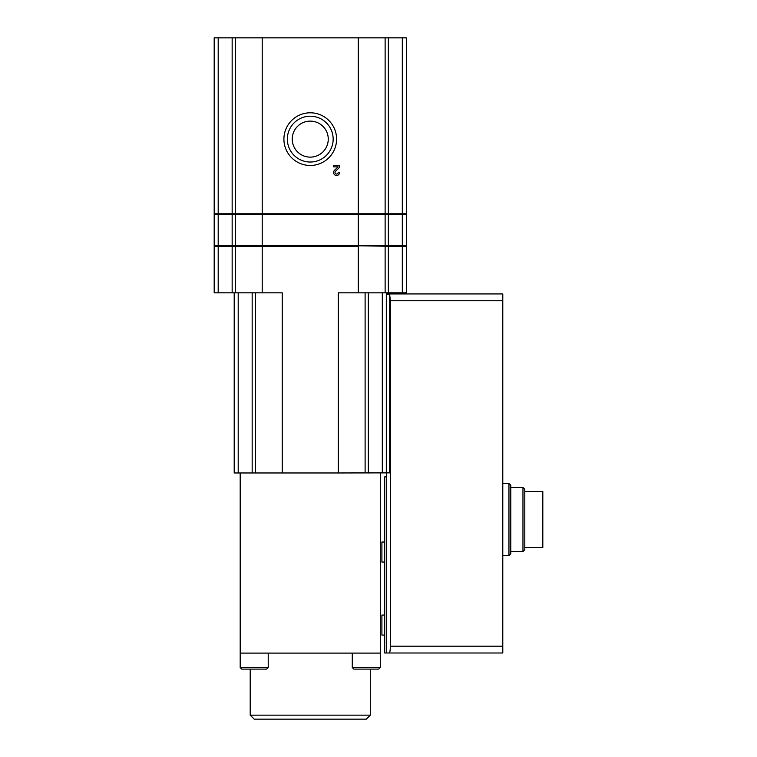 <?xml version="1.0" encoding="UTF-8"?>
<svg xmlns="http://www.w3.org/2000/svg" width="757" height="757" viewBox="0 0 757 757"><rect width="100%" height="100%" fill="white"/><g stroke="black" fill="none" stroke-linecap="round" stroke-linejoin="round"><path stroke-width="1.14" d="M508.959 483.477L510.795 485.322L510.795 553.689L508.959 555.534L508.959 483.477L502.79 483.477M389.694 294.539L389.694 472.87L386.307 472.87L386.307 294.539L389.694 294.539L390.328 300.747L502.79 300.747L502.79 293.934L386.307 293.934L502.79 293.934M386.704 472.87L386.704 652.998L389.259 652.998C389.893 652.61 390.252 650.348 390.328 646.194L502.79 646.194L502.79 300.747M502.79 646.194L502.79 652.998L389.259 652.998L502.79 652.998M390.328 646.194L390.328 300.747M386.704 652.998L384.707 652.998L384.707 476.872L386.704 476.872M386.307 294.539L386.307 292.836M402.317 292.836L402.317 246.205L406.32 246.205L406.32 292.836L385.124 292.836L385.124 246.205L358.288 245.798L406.32 245.798L406.32 214.184L214.184 214.184L214.184 245.798L218.186 245.798L218.186 214.184M402.317 213.777L402.317 37.85L406.32 37.85L406.32 213.777L358.288 213.777L358.288 245.798L235.37 245.798L235.37 214.184M385.124 292.836L358.288 292.836L358.288 246.205L262.215 246.205L262.215 213.777L235.37 213.777L235.37 37.85L214.184 37.85L214.184 213.777L218.186 213.777L218.186 37.85M235.37 245.798L218.186 245.798M385.124 213.777L385.124 37.85L358.288 37.85L358.288 213.777L262.215 213.777L262.215 37.85L235.37 37.85M218.186 213.777L235.37 213.777M292.24 139.127A18.017 18.017 0 0 0 319.255 154.721A18.017 18.017 0 0 0 319.255 123.523A18.017 18.017 0 0 0 292.24 139.127M287.348 139.127A22.909 22.909 0 0 0 321.706 158.961A22.909 22.909 0 0 0 321.706 119.284A22.909 22.909 0 0 0 287.348 139.127M283.913 139.127A26.334 26.334 0 0 0 323.419 161.932A26.334 26.334 0 0 0 323.419 116.323A26.334 26.334 0 0 0 283.913 139.127M358.288 37.85L262.215 37.85M385.124 37.85L402.317 37.85M339.581 172.464L338.18 172.464A1.599 1.599 0 0 1 335.957 173.93A1.599 1.599 0 0 1 335.483 171.3L339.581 167.392L339.581 165.461L333.582 165.461L333.582 166.862L338.114 166.862L334.509 170.287A3 3 0 0 0 335.398 175.227A3 3 0 0 0 339.581 172.464M218.186 246.205L214.184 246.205L214.184 292.836L218.186 292.836L218.186 246.205L262.215 246.205L262.215 292.836L235.37 292.836L235.37 246.205M385.124 246.205L402.317 246.205M241.795 669.112L266.615 669.112L241.795 669.112L247.274 669.112L241.795 669.112L240.196 667.513L240.196 472.974M353.879 669.112L378.699 669.112L353.879 669.112L352.279 667.513L352.279 653.102M370.296 715.147L250.207 715.147L254.21 719.15L366.293 719.15L370.296 715.147L370.296 669.112M250.207 715.147L250.207 669.112M352.279 667.513L380.298 667.513L380.298 653.102L240.196 653.102M380.298 653.102L380.298 472.974M358.288 292.836L338.275 292.836L338.275 472.974L386.307 472.87M338.275 472.974L234.197 472.974L234.197 292.836M282.229 472.974L282.229 292.836L262.215 292.836M218.186 292.836L235.37 292.836M384.707 635.085L381.907 635.085L381.907 615.072L384.707 615.072M384.707 562.035L381.907 562.035L381.907 542.021L384.707 542.021M524.809 547.529L542.816 547.529L542.816 491.482L524.809 491.482M522.964 487.48L522.964 551.531L524.809 549.686L524.809 489.325L522.964 487.48L510.795 487.48M402.317 245.798L402.317 214.184M388.35 245.798L388.35 214.184M232.153 245.798L232.153 214.184M385.124 245.798L385.124 214.184M232.153 213.777L232.153 37.85M388.35 213.777L388.35 37.85M240.196 667.513L268.215 667.513L266.615 669.112M382.304 472.974L382.304 292.836M368.328 472.974L368.328 292.836M365.111 472.974L365.111 292.836M238.2 472.974L238.2 292.836M252.166 472.974L252.166 292.836M255.383 472.974L255.383 292.836M232.153 292.836L232.153 246.205M388.35 292.836L388.35 246.205M508.959 555.534L502.79 555.534M380.298 667.513L378.699 669.112M268.215 667.513L268.215 653.102M522.964 551.531L510.795 551.531"/></g></svg>
